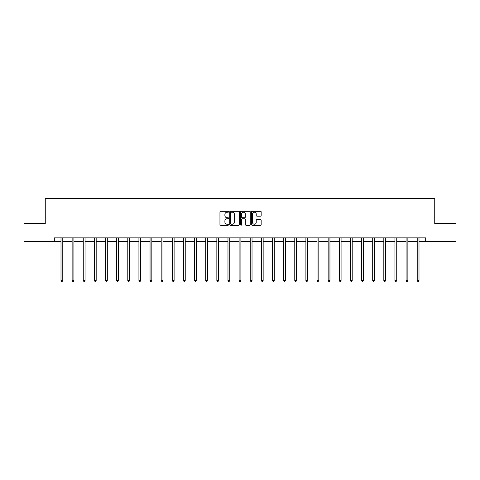 <?xml version="1.0" encoding="UTF-8"?>
<svg xmlns="http://www.w3.org/2000/svg" width="480" height="480" viewBox="0 0 480 480"><rect width="100%" height="100%" fill="white"/><g stroke="black" fill="none" stroke-linecap="round" stroke-linejoin="round"><path stroke-width="0.72" d="M228.582 211.716A0.492 0.492 0 0 0 228.09 211.224L220.65 211.224A0.702 0.702 0 0 0 219.948 211.926L219.948 224.532A0.702 0.702 0 0 0 220.65 225.234L228.09 225.234A0.492 0.492 0 0 0 228.582 224.742A0.492 0.492 0 0 0 228.09 224.25L227.13 224.25A2.244 2.244 0 0 1 224.886 222.012L224.886 220.962A2.244 2.244 0 0 1 227.13 218.718L228.09 218.718A0.492 0.492 0 0 0 228.582 218.226A0.492 0.492 0 0 0 228.09 217.74L227.13 217.74A2.244 2.244 0 0 1 224.886 215.496L224.886 214.446A2.244 2.244 0 0 1 227.13 212.208L228.09 212.208A0.492 0.492 0 0 0 228.582 211.716M260.472 216.162A0.702 0.702 0 0 0 261.168 215.46L261.168 211.926A0.702 0.702 0 0 0 260.472 211.224L252.204 211.224A0.702 0.702 0 0 0 251.502 211.926L251.502 224.532A0.702 0.702 0 0 0 252.204 225.234L260.472 225.234A0.702 0.702 0 0 0 261.168 224.532L261.168 220.26A0.702 0.702 0 0 0 260.472 219.558L256.932 219.558A0.702 0.702 0 0 0 256.23 220.26L256.23 222.378A1.872 1.872 0 0 1 254.358 224.25A1.872 1.872 0 0 1 252.486 222.378L252.486 214.08A1.872 1.872 0 0 1 254.358 212.208A1.872 1.872 0 0 1 256.23 214.08L256.23 215.46A0.702 0.702 0 0 0 256.932 216.162L260.472 216.162M54.33 241.422L24 241.422L24 223.578L45.264 223.578L45.264 198.606L434.736 198.606L434.736 223.578L456 223.578L456 241.422L425.67 241.422L425.67 237.852L54.33 237.852L54.33 241.422L61.002 241.422M239.388 211.926A0.702 0.702 0 0 0 238.686 211.224L230.424 211.224A0.702 0.702 0 0 0 229.722 211.926L229.722 224.532A0.702 0.702 0 0 0 230.424 225.234L238.686 225.234A0.702 0.702 0 0 0 239.388 224.532L239.388 211.926M241.314 211.224L249.576 211.224A0.702 0.702 0 0 1 250.278 211.926L250.278 224.532A0.702 0.702 0 0 1 249.576 225.234L246.042 225.234A0.702 0.702 0 0 1 245.34 224.532L245.34 219.42A0.702 0.702 0 0 0 244.638 218.718L242.292 218.718A0.702 0.702 0 0 0 241.596 219.42L241.596 224.742A0.492 0.492 0 0 1 241.104 225.234A0.492 0.492 0 0 1 240.612 224.742L240.612 211.926A0.702 0.702 0 0 1 241.314 211.224M62.784 241.422L72.132 241.422M73.914 241.422L83.262 241.422M85.044 241.422L94.392 241.422M96.18 241.422L105.528 241.422M107.31 241.422L116.658 241.422M118.44 241.422L127.788 241.422M129.576 241.422L138.924 241.422M140.706 241.422L150.054 241.422M151.836 241.422L161.184 241.422M162.972 241.422L172.32 241.422M174.102 241.422L183.45 241.422M185.232 241.422L194.58 241.422M196.362 241.422L205.71 241.422M207.498 241.422L216.846 241.422M218.628 241.422L227.976 241.422M229.758 241.422L239.106 241.422M240.894 241.422L250.242 241.422M252.024 241.422L261.372 241.422M263.154 241.422L272.502 241.422M274.29 241.422L283.638 241.422M285.42 241.422L294.768 241.422M296.55 241.422L305.898 241.422M307.68 241.422L317.028 241.422M318.816 241.422L328.164 241.422M329.946 241.422L339.294 241.422M341.076 241.422L350.424 241.422M352.212 241.422L361.56 241.422M363.342 241.422L372.69 241.422M374.472 241.422L383.82 241.422M385.608 241.422L394.956 241.422M396.738 241.422L406.086 241.422M407.868 241.422L417.216 241.422M418.998 241.422L425.67 241.422M231.192 212.208A0.492 0.492 0 0 0 230.7 212.694L230.7 223.764A0.492 0.492 0 0 0 231.192 224.25L232.206 224.25A2.244 2.244 0 0 0 234.45 222.012L234.45 214.446A2.244 2.244 0 0 0 232.206 212.208L231.192 212.208M245.34 214.116A1.872 1.872 0 0 0 243.468 212.238A1.872 1.872 0 0 0 241.596 214.116L241.596 217.038A0.702 0.702 0 0 0 242.292 217.74L244.638 217.74A0.702 0.702 0 0 0 245.34 217.038L245.34 214.116M62.874 237.852L62.832 237.954A0.714 0.714 0 0 0 62.784 238.224L62.784 280.464L61.002 280.464L61.002 238.224A0.714 0.714 0 0 0 60.948 237.954L60.906 237.852M62.784 280.464L62.25 281.394L61.536 281.394L61.002 280.464M74.01 237.852L73.968 237.954A0.714 0.714 0 0 0 73.914 238.224L73.914 280.464L72.132 280.464L72.132 238.224A0.714 0.714 0 0 0 72.078 237.954L72.036 237.852M73.914 280.464L73.38 281.394L72.666 281.394L72.132 280.464M85.14 237.852L85.098 237.954A0.714 0.714 0 0 0 85.044 238.224L85.044 280.464L83.262 280.464L83.262 238.224A0.714 0.714 0 0 0 83.214 237.954L83.166 237.852M85.044 280.464L84.51 281.394L83.796 281.394L83.262 280.464M96.27 237.852L96.228 237.954A0.714 0.714 0 0 0 96.18 238.224L96.18 280.464L94.392 280.464L94.392 238.224A0.714 0.714 0 0 0 94.344 237.954L94.302 237.852M96.18 280.464L95.646 281.394L94.932 281.394L94.392 280.464M107.406 237.852L107.364 237.954A0.714 0.714 0 0 0 107.31 238.224L107.31 280.464L105.528 280.464L105.528 238.224A0.714 0.714 0 0 0 105.474 237.954L105.432 237.852M107.31 280.464L106.776 281.394L106.062 281.394L105.528 280.464M118.536 237.852L118.494 237.954A0.714 0.714 0 0 0 118.44 238.224L118.44 280.464L116.658 280.464L116.658 238.224A0.714 0.714 0 0 0 116.604 237.954L116.562 237.852M118.44 280.464L117.906 281.394L117.192 281.394L116.658 280.464M129.666 237.852L129.624 237.954A0.714 0.714 0 0 0 129.576 238.224L129.576 280.464L127.788 280.464L127.788 238.224A0.714 0.714 0 0 0 127.74 237.954L127.698 237.852M129.576 280.464L129.036 281.394L128.328 281.394L127.788 280.464M140.802 237.852L140.76 237.954A0.714 0.714 0 0 0 140.706 238.224L140.706 280.464L138.924 280.464L138.924 238.224A0.714 0.714 0 0 0 138.87 237.954L138.828 237.852M140.706 280.464L140.172 281.394L139.458 281.394L138.924 280.464M151.932 237.852L151.89 237.954A0.714 0.714 0 0 0 151.836 238.224L151.836 280.464L150.054 280.464L150.054 238.224A0.714 0.714 0 0 0 150 237.954L149.958 237.852M151.836 280.464L151.302 281.394L150.588 281.394L150.054 280.464M163.062 237.852L163.02 237.954A0.714 0.714 0 0 0 162.972 238.224L162.972 280.464L161.184 280.464L161.184 238.224A0.714 0.714 0 0 0 161.136 237.954L161.094 237.852M162.972 280.464L162.432 281.394L161.718 281.394L161.184 280.464M174.192 237.852L174.15 237.954A0.714 0.714 0 0 0 174.102 238.224L174.102 280.464L172.32 280.464L172.32 238.224A0.714 0.714 0 0 0 172.266 237.954L172.224 237.852M174.102 280.464L173.568 281.394L172.854 281.394L172.32 280.464M185.328 237.852L185.286 237.954A0.714 0.714 0 0 0 185.232 238.224L185.232 280.464L183.45 280.464L183.45 238.224A0.714 0.714 0 0 0 183.396 237.954L183.354 237.852M185.232 280.464L184.698 281.394L183.984 281.394L183.45 280.464M196.458 237.852L196.416 237.954A0.714 0.714 0 0 0 196.362 238.224L196.362 280.464L194.58 280.464L194.58 238.224A0.714 0.714 0 0 0 194.532 237.954L194.49 237.852M196.362 280.464L195.828 281.394L195.114 281.394L194.58 280.464M207.588 237.852L207.546 237.954A0.714 0.714 0 0 0 207.498 238.224L207.498 280.464L205.71 280.464L205.71 238.224A0.714 0.714 0 0 0 205.662 237.954L205.62 237.852M207.498 280.464L206.964 281.394L206.25 281.394L205.71 280.464M218.724 237.852L218.682 237.954A0.714 0.714 0 0 0 218.628 238.224L218.628 280.464L216.846 280.464L216.846 238.224A0.714 0.714 0 0 0 216.792 237.954L216.75 237.852M218.628 280.464L218.094 281.394L217.38 281.394L216.846 280.464M229.854 237.852L229.812 237.954A0.714 0.714 0 0 0 229.758 238.224L229.758 280.464L227.976 280.464L227.976 238.224A0.714 0.714 0 0 0 227.922 237.954L227.88 237.852M229.758 280.464L229.224 281.394L228.51 281.394L227.976 280.464M240.984 237.852L240.942 237.954A0.714 0.714 0 0 0 240.894 238.224L240.894 280.464L239.106 280.464L239.106 238.224A0.714 0.714 0 0 0 239.058 237.954L239.016 237.852M240.894 280.464L240.354 281.394L239.646 281.394L239.106 280.464M252.12 237.852L252.078 237.954A0.714 0.714 0 0 0 252.024 238.224L252.024 280.464L250.242 280.464L250.242 238.224A0.714 0.714 0 0 0 250.188 237.954L250.146 237.852M252.024 280.464L251.49 281.394L250.776 281.394L250.242 280.464M263.25 237.852L263.208 237.954A0.714 0.714 0 0 0 263.154 238.224L263.154 280.464L261.372 280.464L261.372 238.224A0.714 0.714 0 0 0 261.318 237.954L261.276 237.852M263.154 280.464L262.62 281.394L261.906 281.394L261.372 280.464M274.38 237.852L274.338 237.954A0.714 0.714 0 0 0 274.29 238.224L274.29 280.464L272.502 280.464L272.502 238.224A0.714 0.714 0 0 0 272.454 237.954L272.412 237.852M274.29 280.464L273.75 281.394L273.036 281.394L272.502 280.464M285.51 237.852L285.468 237.954A0.714 0.714 0 0 0 285.42 238.224L285.42 280.464L283.638 280.464L283.638 238.224A0.714 0.714 0 0 0 283.584 237.954L283.542 237.852M285.42 280.464L284.886 281.394L284.172 281.394L283.638 280.464M296.646 237.852L296.604 237.954A0.714 0.714 0 0 0 296.55 238.224L296.55 280.464L294.768 280.464L294.768 238.224A0.714 0.714 0 0 0 294.714 237.954L294.672 237.852M296.55 280.464L296.016 281.394L295.302 281.394L294.768 280.464M307.776 237.852L307.734 237.954A0.714 0.714 0 0 0 307.68 238.224L307.68 280.464L305.898 280.464L305.898 238.224A0.714 0.714 0 0 0 305.85 237.954L305.808 237.852M307.68 280.464L307.146 281.394L306.432 281.394L305.898 280.464M318.906 237.852L318.864 237.954A0.714 0.714 0 0 0 318.816 238.224L318.816 280.464L317.028 280.464L317.028 238.224A0.714 0.714 0 0 0 316.98 237.954L316.938 237.852M318.816 280.464L318.282 281.394L317.568 281.394L317.028 280.464M330.042 237.852L330 237.954A0.714 0.714 0 0 0 329.946 238.224L329.946 280.464L328.164 280.464L328.164 238.224A0.714 0.714 0 0 0 328.11 237.954L328.068 237.852M329.946 280.464L329.412 281.394L328.698 281.394L328.164 280.464M341.172 237.852L341.13 237.954A0.714 0.714 0 0 0 341.076 238.224L341.076 280.464L339.294 280.464L339.294 238.224A0.714 0.714 0 0 0 339.24 237.954L339.198 237.852M341.076 280.464L340.542 281.394L339.828 281.394L339.294 280.464M352.302 237.852L352.26 237.954A0.714 0.714 0 0 0 352.212 238.224L352.212 280.464L350.424 280.464L350.424 238.224A0.714 0.714 0 0 0 350.376 237.954L350.334 237.852M352.212 280.464L351.672 281.394L350.964 281.394L350.424 280.464M363.438 237.852L363.396 237.954A0.714 0.714 0 0 0 363.342 238.224L363.342 280.464L361.56 280.464L361.56 238.224A0.714 0.714 0 0 0 361.506 237.954L361.464 237.852M363.342 280.464L362.808 281.394L362.094 281.394L361.56 280.464M374.568 237.852L374.526 237.954A0.714 0.714 0 0 0 374.472 238.224L374.472 280.464L372.69 280.464L372.69 238.224A0.714 0.714 0 0 0 372.636 237.954L372.594 237.852M374.472 280.464L373.938 281.394L373.224 281.394L372.69 280.464M385.698 237.852L385.656 237.954A0.714 0.714 0 0 0 385.608 238.224L385.608 280.464L383.82 280.464L383.82 238.224A0.714 0.714 0 0 0 383.772 237.954L383.73 237.852M385.608 280.464L385.068 281.394L384.354 281.394L383.82 280.464M396.834 237.852L396.786 237.954A0.714 0.714 0 0 0 396.738 238.224L396.738 280.464L394.956 280.464L394.956 238.224A0.714 0.714 0 0 0 394.902 237.954L394.86 237.852M396.738 280.464L396.204 281.394L395.49 281.394L394.956 280.464M407.964 237.852L407.922 237.954A0.714 0.714 0 0 0 407.868 238.224L407.868 280.464L406.086 280.464L406.086 238.224A0.714 0.714 0 0 0 406.032 237.954L405.99 237.852M407.868 280.464L407.334 281.394L406.62 281.394L406.086 280.464M419.094 237.852L419.052 237.954A0.714 0.714 0 0 0 418.998 238.224L418.998 280.464L417.216 280.464L417.216 238.224A0.714 0.714 0 0 0 417.168 237.954L417.126 237.852M418.998 280.464L418.464 281.394L417.75 281.394L417.216 280.464"/></g></svg>
